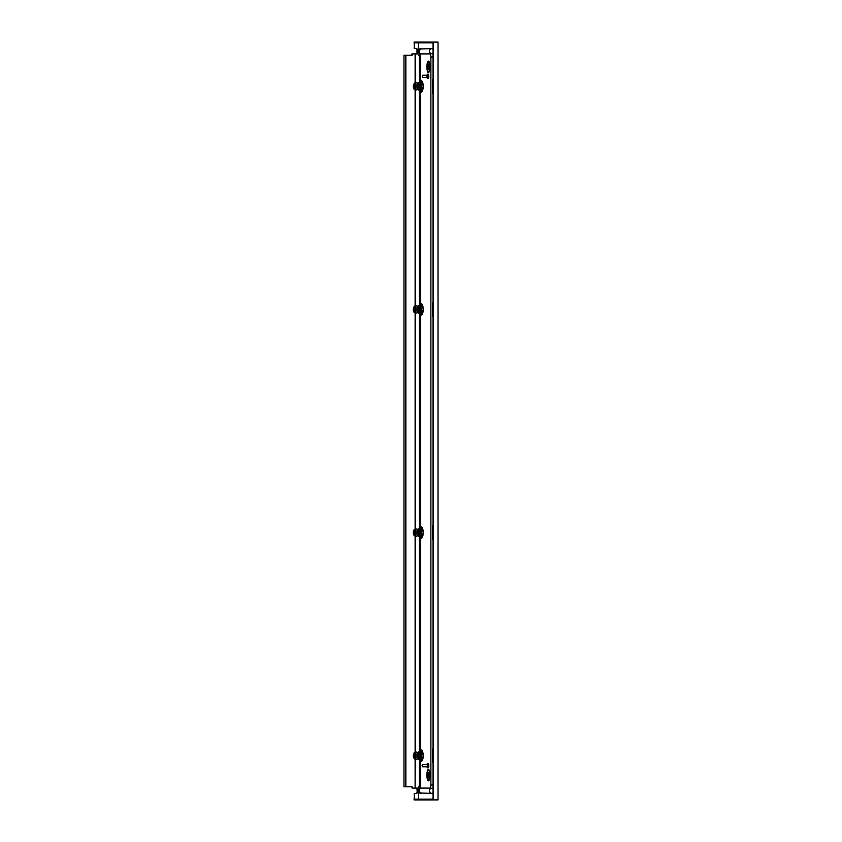 <?xml version="1.0" encoding="UTF-8"?>
<svg xmlns="http://www.w3.org/2000/svg" width="842" height="842" viewBox="0 0 842 842"><rect width="100%" height="100%" fill="white"/><g stroke="black" fill="none" stroke-linecap="round" stroke-linejoin="round"><path stroke-width="1.26" d="M433.051 749.138L432.514 749.138M433.051 762.578L432.514 762.578M433.051 525.987L432.514 525.987M433.051 539.427L432.514 539.427M433.051 302.836L432.514 302.836M433.051 316.276L432.514 316.276M433.051 79.685L432.514 79.685M433.051 93.125L432.514 93.125M420.937 757.547L420.726 759.442A3.905 1.01 90 0 1 420.411 759.631A3.905 1.01 90 0 1 420.105 759.442L420.937 757.547L420.526 755.727A3.715 0.958 -90 0 0 419.569 752.011L419.474 752.011M420.684 750.012L421.011 751.348A4.947 1.284 -90 0 0 420.411 750.78A4.947 1.284 -90 0 0 419.821 751.348L420.684 750.012L421.621 750.012L422.568 751.538M417.706 758.968L418.021 759.305A3.715 0.958 -90 0 0 418.285 759.442A3.715 0.958 -90 0 0 419.242 755.727A3.715 0.958 -90 0 0 418.285 752.011A3.715 0.958 -90 0 0 418.021 752.148L417.706 752.485M418.285 759.442L419.569 759.442A3.715 0.958 -90 0 0 420.526 755.727L421.221 753.79L420.653 752.011L421.147 753.79M420.937 534.396L420.726 536.291A3.905 1.01 90 0 1 420.411 536.48A3.905 1.01 90 0 1 420.105 536.291L420.937 534.396L420.526 532.576A3.715 0.958 -90 0 0 419.569 528.86L420.347 528.86L421.032 531.144L420.653 528.86M420.684 526.86L421.011 528.197A4.947 1.284 -90 0 0 420.411 527.629A4.947 1.284 -90 0 0 419.821 528.197L420.684 526.86L421.621 526.86L422.568 528.387M417.706 535.817L418.021 536.154A3.715 0.958 -90 0 0 418.285 536.291A3.715 0.958 -90 0 0 419.242 532.576A3.715 0.958 -90 0 0 418.285 528.86A3.715 0.958 -90 0 0 418.021 528.997L417.706 529.334M418.285 536.291L419.569 536.291A3.715 0.958 -90 0 0 420.526 532.576L420.979 531.144M417.706 312.666L418.021 313.003A3.715 0.958 -90 0 0 418.285 313.14A3.715 0.958 -90 0 0 419.242 309.424A3.715 0.958 -90 0 0 418.285 305.709A3.715 0.958 -90 0 0 418.021 305.846L417.706 306.183M421.274 311.361L420.726 313.14A3.905 1.01 90 0 1 420.411 313.329A3.905 1.01 90 0 1 420.105 313.14L419.926 313.14M420.684 303.709L421.011 305.046A4.947 1.284 -90 0 0 420.411 304.478A4.947 1.284 -90 0 0 419.821 305.046L420.684 303.709L421.621 303.709L422.568 305.236M418.285 313.14L419.569 313.14A3.715 0.958 -90 0 0 420.526 309.424A3.715 0.958 -90 0 0 419.569 305.709L419.611 305.709M417.706 89.515L418.021 89.852A3.715 0.958 -90 0 0 418.285 89.989A3.715 0.958 -90 0 0 419.242 86.273A3.715 0.958 -90 0 0 418.285 82.558A3.715 0.958 -90 0 0 418.021 82.695L417.706 83.032M421.274 88.21L420.726 89.989A3.905 1.01 90 0 1 420.411 90.178A3.905 1.01 90 0 1 420.105 89.989M420.684 80.558L421.011 81.895A4.947 1.284 -90 0 0 420.411 81.327A4.947 1.284 -90 0 0 419.821 81.895L420.684 80.558L421.621 80.558L422.568 82.084M418.285 89.989L419.569 89.989A3.715 0.958 -90 0 0 420.526 86.273A3.715 0.958 -90 0 0 419.569 82.558L419.611 82.558M414.338 307.667A3.621 0.937 90 0 1 415.159 305.804A3.621 0.937 90 0 1 416.085 309.424A3.621 0.937 90 0 1 415.159 313.045A3.621 0.937 90 0 1 414.338 311.182M415.159 313.045L416.622 313.045A3.621 0.937 -90 0 0 417.558 309.424A3.621 0.937 -90 0 0 416.622 305.804L415.159 305.804M414.338 530.818A3.621 0.937 90 0 1 415.159 528.955A3.621 0.937 90 0 1 416.085 532.576A3.621 0.937 90 0 1 415.159 536.196A3.621 0.937 90 0 1 414.338 534.333M415.159 536.196L416.622 536.196A3.621 0.937 -90 0 0 417.558 532.576A3.621 0.937 -90 0 0 416.622 528.955L415.159 528.955M414.338 753.969A3.621 0.937 90 0 1 415.159 752.106A3.621 0.937 90 0 1 416.085 755.727A3.621 0.937 90 0 1 415.159 759.347A3.621 0.937 90 0 1 414.338 757.484M415.159 759.347L416.622 759.347A3.621 0.937 -90 0 0 417.558 755.727A3.621 0.937 -90 0 0 416.622 752.106L415.159 752.106M414.338 84.516A3.621 0.937 90 0 1 415.159 82.653A3.621 0.937 90 0 1 416.085 86.273A3.621 0.937 90 0 1 415.159 89.894A3.621 0.937 90 0 1 414.338 88.031M415.159 89.894L416.622 89.894A3.621 0.937 -90 0 0 417.558 86.273A3.621 0.937 -90 0 0 416.622 82.653L415.159 82.653M414.411 307.667A2.284 0.589 90 0 1 414.79 307.141A2.284 0.589 90 0 1 415.38 309.424A2.284 0.589 90 0 1 414.79 311.708L415.401 311.466A2.242 0.579 -90 0 0 415.422 311.414L415.527 311.151A2.242 0.579 -90 0 0 415.548 311.056L415.632 310.719A2.252 0.579 -90 0 0 415.653 310.593L415.695 310.203A2.242 0.579 -90 0 0 415.716 310.045L415.738 309.635A2.242 0.579 -90 0 0 415.738 309.467L415.727 309.046A2.242 0.579 -90 0 0 415.716 308.877L415.685 308.488A2.242 0.579 -90 0 0 415.664 308.33L415.653 308.319A2.284 0.589 -90 0 1 415.653 308.467L415.601 307.983A2.242 0.579 -90 0 0 415.569 307.867L415.495 307.583A2.242 0.579 -90 0 0 415.453 307.498L415.264 308.172M415.327 307.277A2.284 0.589 -90 0 0 415.285 307.225L415.327 307.277A2.242 0.579 -90 0 0 415.317 307.267L415.18 308.098M415.738 309.467L415.664 310.056A2.284 0.589 -90 0 1 415.674 310.214L415.601 310.551A98.135 47.394 -171.5 0 1 415.58 310.498L415.653 310.003A98.135 24.534 -176 0 1 415.622 309.972L415.706 309.635A2.284 0.589 -90 0 0 415.706 309.467L415.643 309.372M414.411 530.818A2.284 0.589 90 0 1 414.79 530.292A2.284 0.589 90 0 1 415.38 532.576A2.284 0.589 90 0 1 414.79 534.859L415.401 534.617A2.242 0.579 -90 0 0 415.422 534.565L415.527 534.302A2.242 0.579 -90 0 0 415.548 534.207L415.632 533.881A2.252 0.579 -90 0 0 415.653 533.744L415.695 533.354A2.242 0.579 -90 0 0 415.716 533.197L415.738 532.786A2.242 0.579 -90 0 0 415.738 532.618L415.727 532.197A2.242 0.579 -90 0 0 415.716 532.028L415.685 531.649M415.685 531.639L415.611 531.47A2.284 0.589 -90 0 1 415.653 531.618L415.685 531.639A2.242 0.579 -90 0 0 415.664 531.481L415.601 531.144A2.242 0.579 -90 0 0 415.569 531.018L415.495 530.755M415.464 530.713A2.284 0.589 -90 0 0 415.422 530.618L415.485 530.734A2.242 0.579 -90 0 0 415.453 530.649L415.264 531.323M415.327 530.439A2.242 0.579 -90 0 0 415.317 530.418L415.18 531.249M415.306 530.565L415.327 530.428A2.284 0.589 -90 0 0 415.285 530.376L414.79 530.292M415.664 533.207L415.664 533.207A2.284 0.589 -90 0 1 415.674 533.365L415.653 533.154A98.135 24.534 -176 0 1 415.622 533.123L415.706 532.786A2.284 0.589 -90 0 0 415.706 532.618L415.643 532.523M414.411 753.969A2.284 0.589 90 0 1 414.79 753.443A2.284 0.589 90 0 1 415.38 755.727A2.284 0.589 90 0 1 414.79 758.011L415.527 757.453A2.242 0.579 -90 0 0 415.548 757.358L415.632 757.032A2.252 0.579 -90 0 0 415.653 756.895L415.695 756.505A2.242 0.579 -90 0 0 415.716 756.348L415.738 755.937A2.242 0.579 -90 0 0 415.738 755.769L415.727 755.348A2.242 0.579 -90 0 0 415.716 755.179L415.685 754.79A2.242 0.579 -90 0 0 415.664 754.632L415.601 754.306M415.569 754.264A2.284 0.589 -90 0 0 415.538 754.137L415.601 754.285A2.242 0.579 -90 0 0 415.569 754.169L415.327 753.579L415.264 754.474M415.306 753.716L415.327 753.579A2.242 0.579 -90 0 0 415.317 753.569L415.18 754.4M415.727 755.348L415.653 754.769A2.284 0.589 -90 0 0 415.632 754.621L415.664 755.169A2.284 0.589 -90 0 1 415.695 755.348L415.695 755.348M415.664 756.358L415.664 756.358A2.284 0.589 -90 0 1 415.674 756.526L415.601 756.853A98.135 47.394 -171.5 0 1 415.58 756.8L415.653 756.305A98.135 24.534 -176 0 1 415.622 756.274L415.706 755.937A2.284 0.589 -90 0 0 415.706 755.769L415.643 755.674M414.411 84.516A2.284 0.589 90 0 1 414.79 83.989A2.284 0.589 90 0 1 415.38 86.273A2.284 0.589 90 0 1 414.79 88.557L415.401 88.315A2.242 0.579 -90 0 0 415.422 88.263L415.527 88A2.242 0.579 -90 0 0 415.548 87.905L415.632 87.568A2.252 0.579 -90 0 0 415.653 87.442L415.695 87.052A2.242 0.579 -90 0 0 415.716 86.894L415.622 86.81A98.135 24.534 -176 0 1 415.622 86.821L415.706 86.863A2.284 0.589 -90 0 1 415.674 87.063L415.695 87.073M415.643 86.221L415.706 86.316A2.284 0.589 -90 0 1 415.706 86.484L415.738 86.484A2.242 0.579 -90 0 0 415.738 86.316L415.727 85.895A2.242 0.579 -90 0 0 415.716 85.726L415.664 85.326A2.242 0.579 -90 0 0 415.664 85.179L415.601 84.842A2.242 0.579 -90 0 0 415.569 84.716L415.495 84.442M415.464 84.41A2.284 0.589 -90 0 0 415.422 84.316L415.485 84.432A2.242 0.579 -90 0 0 415.453 84.347L415.264 85.021M415.306 84.263L415.327 84.126A2.242 0.579 -90 0 0 415.317 84.116L415.18 84.947M415.327 84.126A2.284 0.589 -90 0 0 415.285 84.074L414.79 83.989M415.548 87.726L415.506 87.915A2.284 0.589 -90 0 1 415.495 88.031L415.359 88.189A98.135 82.095 -155.9 0 1 415.38 88.189L415.38 88.273M413.98 309.077L413.338 308.435L413.243 309.077L413.611 308.277L414.043 309.077L413.717 307.677L414.643 307.614L415.011 310.393L414.506 311.172L414.59 307.646M413.717 534.333L414.622 534.407L414.906 533.47L414.517 530.828L415.032 531.734L414.643 534.386L413.717 534.323L414.043 532.923L413.338 533.565L413.243 532.923L413.717 533.639M413.327 531.681L414.643 530.765M413.327 756.621L414.622 757.558L414.643 753.916L415.011 756.695L414.643 757.537L413.717 757.474L414.043 756.074L413.338 756.716L413.243 756.074L413.717 756.79M413.327 87.168L414.622 88.105L414.643 84.463L415.011 87.242L414.643 88.084L413.717 88.021L414.043 86.621L413.338 87.263L413.243 86.621L413.717 87.336M413.327 308.53L414.527 307.667M413.327 754.832L414.59 753.948M413.327 85.379L414.59 84.495M413.79 533.47L413.338 531.586L414.053 532.923L414.874 532.691L414.127 532.786M413.79 756.611L413.338 754.737L414.053 756.074L414.874 755.842L414.127 755.937M413.79 87.168L413.338 85.284L414.053 86.621L414.874 86.389L414.127 86.484M414.127 309.214L414.874 309.309L414.053 309.077L413.338 310.414L413.243 309.772L413.717 310.488M413.79 310.319L413.327 309.772M413.98 532.923L413.611 533.723L413.327 532.923M413.98 756.074L413.611 756.874L413.327 756.074M413.98 86.621L413.611 87.421L413.327 86.621M429.862 66.855A5.715 1.473 -90 0 0 428.389 61.14A5.715 1.473 -90 0 0 426.915 66.855A5.715 1.473 -90 0 0 428.389 72.559A5.715 1.473 -90 0 0 429.862 66.855M428.389 72.559L428.431 72.559A5.715 1.473 -90 0 0 428.431 72.559A5.715 1.473 -90 0 0 429.915 66.855A5.715 1.473 -90 0 0 428.431 61.14A5.715 1.473 -90 0 0 428.41 61.14L428.389 61.14M428.389 71.875A5.031 1.295 90 0 1 427.094 66.855A5.031 1.295 -90 0 0 428.389 71.875A5.031 1.295 -90 0 0 429.694 66.855A5.031 1.295 -90 0 0 428.389 61.824A5.031 1.295 -90 0 0 427.094 66.855A5.031 1.295 90 0 1 428.389 61.824M427.81 67.613L428.894 67.96L428.894 67.276L427.81 67.613M428.389 63.992L427.536 66.581L429.241 66.581L428.389 63.992L429.241 66.581M426.915 775.145A5.715 1.473 -90 0 0 428.389 780.86A5.715 1.473 -90 0 0 429.862 775.145A5.715 1.473 -90 0 0 428.389 769.441A5.715 1.473 -90 0 0 426.915 775.145M428.389 780.86L428.431 780.86A5.715 1.473 -90 0 0 428.431 780.86A5.715 1.473 -90 0 0 429.915 775.145A5.715 1.473 -90 0 0 428.431 769.441A5.715 1.473 -90 0 0 428.41 769.441L428.389 769.441M427.094 775.145A5.031 1.295 90 0 1 428.389 770.125A5.031 1.295 -90 0 0 427.094 775.145A5.031 1.295 -90 0 0 428.389 780.176A5.031 1.295 90 0 1 427.094 775.145M428.389 780.176A5.031 1.295 -90 0 0 429.694 775.145A5.031 1.295 -90 0 0 428.389 770.125M428.252 773.356L428.536 772.672M428.483 776.103L428.389 778.008L429.241 775.419L427.547 775.419L428.304 776.103L427.536 776.103M429.241 776.103L429.241 775.419L427.536 775.419M422.137 765.273L422.295 766.546L422.137 765.273M422.389 764.683L422.389 766.578M422.547 764.483L427.147 764.483L427.42 766.052L427.147 766.767L422.547 766.767M427.315 764.683L427.315 766.578M427.42 764.746L427.231 766.725M427.031 764.483A2.189 0.568 90 0 1 427.515 763.441A2.189 0.568 90 0 1 428.041 766.452A2.189 0.568 90 0 1 427.515 767.82A2.189 0.568 90 0 1 427.031 766.767M427.515 763.441L428.252 763.441A2.189 0.568 90 0 1 428.778 766.452A2.189 0.568 90 0 1 428.252 767.82L427.515 767.82M422.473 75.517L422.295 77.285L422.473 75.517M422.389 75.422L422.421 77.401M427.02 75.348L427.02 77.401M427.231 75.275L427.315 77.317M427.515 75.422L427.42 77.254M427.031 75.233A2.189 0.568 90 0 1 427.515 74.18A2.189 0.568 90 0 1 427.768 74.401A2.189 0.568 90 0 1 428.062 76.864A2.189 0.568 90 0 1 427.515 78.559A2.189 0.568 90 0 1 427.262 78.338A2.189 0.568 90 0 1 427.031 77.517M427.515 74.18L428.252 74.18A2.189 0.568 90 0 1 428.494 74.401A2.189 0.568 90 0 1 428.799 76.864A2.189 0.568 90 0 1 428.252 78.559L427.515 78.559M420.684 538.291L421.011 536.954A4.947 1.284 -90 0 1 419.821 536.954L420.684 538.291L421.621 538.291L422.484 536.954L422.894 535.428L421.958 535.428L421.695 532.765A4.947 1.284 -90 0 1 421.095 536.764L421.958 535.428M422.81 536.017A4.947 1.284 -90 0 0 422.831 535.933A4.947 1.284 -90 0 0 423.168 532.765L423.168 532.386A4.947 1.284 -90 0 0 422.831 529.218A4.947 1.284 -90 0 0 422.81 529.134M422.484 90.652L422.894 89.126L421.958 89.126L421.695 86.463A4.947 1.284 -90 0 1 421.095 90.462L420.684 91.989L421.621 91.989L422.484 90.652M422.81 89.715A4.947 1.284 -90 0 0 422.831 89.631A4.947 1.284 -90 0 0 423.168 86.463L423.168 86.084A4.947 1.284 -90 0 0 422.831 82.916A4.947 1.284 -90 0 0 422.81 82.832M430.62 53.909L421.053 53.909A2.663 2.579 -90 0 1 418.474 51.236A2.663 2.579 -90 0 1 421.053 48.573A8.378 2.168 90 0 0 418.927 55.361M420.263 81.127L420.263 56.951A3.042 0.789 90 0 1 421.053 53.909M430.62 788.091L421.053 788.091A3.042 0.789 90 0 1 420.263 785.049L420.263 760.873M420.263 750.58L420.263 537.722M420.263 527.429L420.263 314.571M420.263 304.278L420.263 91.42M420.684 315.14L421.011 313.803A4.947 1.284 -90 0 1 419.821 313.803L420.684 315.14L421.621 315.14L422.484 313.803L422.894 312.277L421.958 312.277L421.695 309.614A4.947 1.284 -90 0 1 421.095 313.613L421.958 312.277M422.81 312.866A4.947 1.284 -90 0 0 422.831 312.782A4.947 1.284 -90 0 0 423.168 309.614L423.168 309.235A4.947 1.284 -90 0 0 422.831 306.067A4.947 1.284 -90 0 0 422.81 305.983M420.684 761.442L421.011 760.105A4.947 1.284 -90 0 1 419.821 760.105L420.684 761.442L421.621 761.442L422.484 760.105L422.894 758.579L421.958 758.579L421.695 755.916A4.947 1.284 -90 0 1 421.095 759.916L421.958 758.579M422.81 759.168A4.947 1.284 -90 0 0 422.831 759.084A4.947 1.284 -90 0 0 423.168 755.916L423.168 755.537A4.947 1.284 -90 0 0 422.831 752.369A4.947 1.284 -90 0 0 422.81 752.285M427.894 774.04L428.883 774.04L427.894 774.04L427.894 774.724L428.883 774.724M428.389 778.008L428.304 776.103M427.536 65.897L428.304 65.897M428.536 69.328L428.252 68.644M427.894 67.96L428.894 67.96L428.894 67.276L427.894 67.276M413.327 85.926L413.79 85.389M413.769 754.832L413.327 755.379M413.769 531.681L413.327 532.228M413.769 308.53L413.327 309.077M413.58 85.926L413.58 86.621L414.874 86.158L414.127 86.063M413.717 85.21L413.548 85.926M413.58 755.379L413.58 756.074L414.874 755.611L414.127 755.516M413.717 754.664L413.548 755.379M413.58 532.228L413.58 532.923L414.874 532.46L414.127 532.365M413.717 531.513L413.548 532.228M414.127 309.635L414.874 309.54L414.127 309.635L413.717 311.172L414.527 311.182L413.327 310.319M413.98 309.772L414.043 309.077M413.717 308.361L413.548 309.077M413.58 309.077L413.58 309.772L413.738 309.077M414.622 84.442L413.717 84.526L414.043 85.926M413.706 88.021L414.622 88.105M414.622 753.895L413.717 753.979L414.043 755.379M413.706 757.474L414.622 757.558M414.222 531.607L414.622 530.744L413.717 530.828L414.043 532.228M413.706 534.323L413.327 533.47M413.706 311.172L414.643 311.235M414.106 85.421L415.032 85.431M415.011 85.305L414.106 85.379M414.222 85.305L414.601 84.463M414.601 88.084L414.222 87.242M414.106 756.621L415.011 756.695M414.106 756.579L415.032 756.569M414.222 754.758L414.601 753.916M414.601 757.537L414.222 756.695M414.106 533.47L415.011 533.544M414.106 533.428L415.032 533.418M414.106 531.723L415.032 531.734M415.011 531.607L414.106 531.681M414.506 534.323L413.717 534.323M414.601 534.386L414.222 533.544M414.106 310.319L415.011 310.393M414.106 310.277L415.032 310.266M414.106 308.572L415.032 308.582M415.011 308.456L414.106 308.53M414.222 308.456L414.601 307.614M414.527 311.182L414.222 310.393M414.79 88.557A2.284 0.589 90 0 1 414.411 88.031M415.695 87.063L415.738 86.316M414.79 758.011A2.284 0.589 90 0 1 414.411 757.484M414.79 534.859A2.284 0.589 90 0 1 414.411 534.333M415.706 533.165L415.738 532.618M414.79 311.708A2.284 0.589 90 0 1 414.411 311.182M405.844 786.765L403.971 786.765L403.971 55.235L405.844 55.235L405.844 786.765L412.106 786.765L412.106 788.091L411.906 786.765M414.559 306.625L414.022 307.667M413.969 311.182L414.043 312.382L414.559 312.203M414.559 529.776L414.022 530.818M413.969 534.333L414.043 535.533L414.559 535.354M414.559 752.927L414.022 753.969M413.969 757.484L414.043 758.684L414.559 758.505M414.559 83.474L414.022 84.516M413.969 88.031L414.043 89.231L414.559 89.052M417.579 89.463A3.242 0.842 -90 0 0 417.727 89.515A3.242 0.842 -90 0 0 418.569 86.273A3.242 0.842 -90 0 0 417.727 83.032A3.242 0.842 -90 0 0 417.579 83.084M420.779 89.989L420.811 82.558M419.4 89.126L419.737 90.462A4.947 1.284 -90 0 1 419.569 89.989L420.516 89.926M420.905 84.537L420.347 82.558L419.569 82.558A4.947 1.284 -90 0 1 419.737 82.084L419.4 83.421M420.337 82.558L420.979 84.842M420.726 82.558A3.905 1.01 90 0 0 420.411 82.369A3.905 1.01 90 0 0 420.105 82.558L421.221 84.337M421.116 83.369L421.347 84.842M421.958 83.421L421.095 82.084A4.947 1.284 -90 0 1 421.695 86.084L421.958 83.421L422.894 83.421L423.168 86.084M421.011 90.652A4.947 1.284 -90 0 1 419.821 90.652L420.684 91.989M421.379 87.757L421.379 87.473A3.905 1.01 90 0 0 421.379 85.074L421.379 84.895M421.095 90.462L421.958 89.126M422.568 90.462L423.168 86.463M417.579 758.916A3.242 0.842 -90 0 0 417.727 758.968A3.242 0.842 -90 0 0 418.569 755.727A3.242 0.842 -90 0 0 417.727 752.485A3.242 0.842 -90 0 0 417.579 752.538M417.579 535.765A3.242 0.842 -90 0 0 417.727 535.817A3.242 0.842 -90 0 0 418.569 532.576A3.242 0.842 -90 0 0 417.727 529.334A3.242 0.842 -90 0 0 417.579 529.386M417.579 312.614A3.242 0.842 -90 0 0 417.727 312.666A3.242 0.842 -90 0 0 418.569 309.424A3.242 0.842 -90 0 0 417.727 306.183A3.242 0.842 -90 0 0 417.579 306.235M420.779 313.14L420.811 305.709M419.4 312.277L419.737 313.613A4.947 1.284 -90 0 1 419.569 313.14L420.516 313.077M420.453 305.909L419.569 305.709A4.947 1.284 -90 0 1 419.737 305.236L419.4 306.572M420.474 305.941L420.905 307.688M420.337 305.709L420.979 307.993M420.726 305.709A3.905 1.01 90 0 0 420.411 305.52A3.905 1.01 90 0 0 420.105 305.709L421.221 307.488M421.379 310.908L421.379 310.624A3.905 1.01 90 0 0 421.379 308.225L421.116 306.509M421.011 305.046L421.095 305.236A4.947 1.284 -90 0 1 421.695 309.235L421.695 309.614M421.695 309.235L421.958 306.572L421.095 305.236M422.568 313.613L423.168 309.614M423.168 309.235L422.894 306.572L421.958 306.572M411.906 55.235L411.906 53.909L412.106 55.235L405.844 55.235M412.106 53.909L416.032 53.909L415.117 54.856L415.117 82.663M417.748 53.909L416.232 53.909L415.306 54.856L415.306 82.653M415.306 759.347L415.117 787.144L416.032 788.091L412.106 788.091M415.306 787.144L416.032 788.091M415.117 759.337L415.117 787.144M415.117 536.186L415.117 752.116M415.306 536.196L415.306 752.106M415.117 313.035L415.117 528.965M415.306 313.045L415.306 528.955M415.117 89.884L415.117 305.814M415.306 89.894L415.306 305.804M418.158 53.909L417.558 53.909M417.558 788.091L418.158 788.091M416.232 788.091L418.074 788.091L419.358 786.081L419.358 759.442M419.358 752.011L419.358 536.291M419.358 528.86L419.358 313.14M419.358 305.709L419.358 89.989M419.358 82.558L419.358 55.919L418.074 53.909M421.053 788.091A2.663 2.579 90 0 0 418.474 790.764A2.663 2.579 90 0 0 421.053 793.427A8.378 2.168 90 0 1 418.927 786.639M417.106 788.091L417.769 790.817L419.411 792.953L432.072 793.427A8.378 2.168 -90 0 0 433.051 792.533M433.051 49.468A8.378 2.168 -90 0 0 432.072 48.573L419.442 49.025L417.769 51.183L417.106 53.909M419.4 535.428L419.737 536.764A4.947 1.284 -90 0 1 419.569 536.291L420.537 536.291L421.074 534.007M421.021 534.007L420.779 536.291M421.274 534.512L420.853 536.291L421.2 534.512M420.726 528.86A3.905 1.01 90 0 0 420.411 528.671A3.905 1.01 90 0 0 420.105 528.86L421.221 530.639M420.453 529.06L420.905 530.839M419.611 528.86L419.558 528.86A4.947 1.284 -90 0 1 419.737 528.387L419.4 529.723M421.379 534.06L421.379 533.775A3.905 1.01 90 0 0 421.379 531.376L421.116 529.671M421.011 528.197L421.095 528.387A4.947 1.284 -90 0 1 421.695 532.386L421.695 532.765M421.695 532.386L421.958 529.723L421.095 528.387M422.568 536.764L423.168 532.765M423.168 532.386L422.894 529.723L421.958 529.723M419.4 758.579L419.737 759.916A4.947 1.284 -90 0 1 419.569 759.442L420.537 759.442L421.074 757.158M421.021 757.158L420.779 759.442M421.274 757.663L420.853 759.442L421.2 757.663M420.726 752.011A3.905 1.01 90 0 0 420.411 751.822A3.905 1.01 90 0 0 420.105 752.011L421.221 753.79M420.979 754.295L420.337 752.011L421.032 754.295M420.905 753.99L420.653 752.011M420.337 752.011L419.611 752.011M421.379 757.211L421.379 756.926A3.905 1.01 90 0 0 421.379 754.527L421.116 752.822M419.4 752.874L419.737 751.538A4.947 1.284 -90 0 0 419.569 752.011L418.285 752.011M421.011 751.348L421.095 751.538A4.947 1.284 -90 0 1 421.695 755.537L421.695 755.916M421.695 755.537L421.958 752.874L421.095 751.538M422.568 759.916L423.168 755.916M423.168 755.537L422.894 752.874L421.958 752.874M414.053 48.005L414.611 48.383L414.053 42.1L433.251 42.1L433.251 799.9L414.053 799.9L414.611 793.617L414.053 793.995M416.495 53.909A1.147 1.105 90 0 0 416.99 52.951L417.19 49.531A1.147 1.105 -90 0 0 416.085 48.383L414.611 48.383M416.99 52.951L416.99 49.531A1.147 1.105 90 0 0 415.885 48.383M417.19 52.951A1.147 1.105 -90 0 1 416.695 53.909M416.695 788.091A1.147 1.105 -90 0 1 417.19 789.049L416.99 789.049A1.147 1.105 90 0 0 416.495 788.091M416.99 789.049L417.19 792.469A1.147 1.105 -90 0 1 416.085 793.617L414.611 793.617M417.19 789.049L417.19 792.469M415.885 793.617A1.147 1.105 90 0 0 416.99 792.469M414.243 48.005L414.243 42.858L433.051 42.858L418.295 42.858L418.295 50.152M433.051 42.858L433.051 799.142L414.243 799.142L414.243 793.995M418.295 791.848L418.295 799.142L433.051 799.142M433.251 799.9L438.029 799.9L438.029 42.1L433.251 42.1M433.051 785.049L430.893 785.049L430.893 56.951L433.051 56.951M414.717 85.779L413.769 85.663M413.769 86.884L414.717 86.768M414.717 755.232L413.769 755.116M413.769 756.337L414.717 756.221M414.717 532.081L413.769 531.965M413.769 533.186L414.717 533.07M414.717 308.93L413.769 308.814M413.769 310.035L414.717 309.919M413.822 86.063L414.622 86.158M413.822 86.484L414.622 86.389M413.822 755.516L414.622 755.611M413.822 755.937L414.622 755.842M413.822 532.365L414.622 532.46M413.822 532.786L414.622 532.691M413.822 309.214L414.622 309.309M413.822 309.635L414.622 309.54M414.906 87.168L414.106 87.168L414.906 87.126M414.106 754.874L414.906 754.874L414.106 754.832M420.263 785.049L419.358 785.049M420.263 56.951L419.358 56.951M432.072 793.427A2.663 2.579 -90 0 1 430.462 788.68M432.072 48.573A2.663 2.579 90 0 0 430.462 53.32M432.441 749.138L432.441 762.578M432.441 525.987L432.441 539.427M432.441 302.836L432.441 316.276M432.441 79.685L432.441 93.125M422.547 75.233L427.147 75.233M422.547 77.517L427.147 77.517M417.727 83.032L417.043 83.032M417.727 89.515L417.043 89.515M418.285 82.558L419.569 82.558M417.727 752.485L417.043 752.485M417.727 758.968L417.043 758.968M417.727 529.334L417.043 529.334M417.727 535.817L417.043 535.817M417.727 306.183L417.043 306.183M417.727 312.666L417.043 312.666M418.285 305.709L419.569 305.709M414.085 306.456L414.706 306.235M414.043 312.382L414.717 312.614M414.085 529.607L414.706 529.397M414.043 535.533L414.717 535.765M414.085 752.759L414.706 752.548M414.043 758.684L414.717 758.916M414.085 83.305L414.706 83.084M414.043 89.231L414.717 89.463M432.072 788.091L430.367 788.933L430.893 785.049M432.072 53.909L430.367 53.067L430.893 56.951M418.285 528.86L419.569 528.86"/></g></svg>
